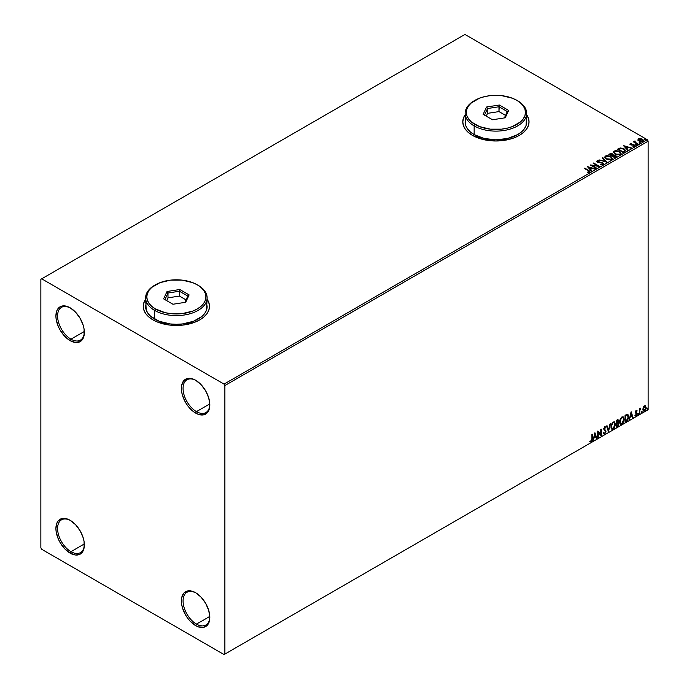 <?xml version="1.0" encoding="UTF-8"?>
<svg xmlns="http://www.w3.org/2000/svg" width="689" height="689" viewBox="0 0 689 689"><rect width="100%" height="100%" fill="white"/><g stroke="black" fill="none" stroke-linecap="round" stroke-linejoin="round"><path stroke-width="1.03" d="M196.443 411.626A18.93 10.929 -120 0 0 209.818 404.374A18.93 10.929 60 0 1 205.908 412.565A18.93 10.929 60 0 1 196.443 411.626L209.8 403.918L196.443 411.626A18.93 10.929 60 0 1 184.075 394.952A18.93 10.929 60 0 1 186.977 379.785A18.93 10.929 60 0 1 196.029 380.492A18.93 10.929 -120 0 0 183.059 388.682A18.93 10.929 -120 0 0 196.443 411.626L195.607 413.073L196.443 411.626M195.607 380.233L195.607 380.233A20.11 11.61 60 0 1 209.826 404.865A20.11 11.61 60 0 1 195.607 413.073L192.834 411.161L187.701 405.743L185.548 402.462L182.464 395.357L181.655 391.808L181.655 385.401L183.782 380.707L187.701 378.442L192.834 378.95L195.607 380.233L201.05 384.626L205.658 390.852L208.741 397.958L209.826 404.865L209.551 407.914L207.432 412.608L203.505 414.873L198.38 414.365L195.607 413.073A20.11 11.61 60 0 1 181.388 388.45A20.11 11.61 60 0 1 195.607 380.233L195.607 380.233M70.967 339.186A18.93 10.929 -120 0 0 84.342 331.934A18.93 10.929 60 0 1 80.432 340.125A18.93 10.929 60 0 1 70.967 339.186L84.334 331.469L70.967 339.186A18.93 10.929 60 0 1 58.608 322.504A18.93 10.929 60 0 1 61.502 307.337A18.93 10.929 60 0 1 70.554 308.043A18.93 10.929 -120 0 0 57.583 316.242A18.93 10.929 -120 0 0 70.967 339.186L70.132 340.633L70.967 339.186M70.132 307.794L70.132 307.794A20.11 11.61 60 0 1 84.351 332.425A20.11 11.61 60 0 1 70.132 340.633L64.688 336.241L60.081 330.022L58.307 326.508L56.188 319.369L55.912 316.001L56.998 310.343L60.081 306.794L62.234 306.002L64.688 305.899L70.132 307.794L75.575 312.186L80.191 318.413L83.274 325.518L84.084 329.066L84.084 335.474L83.274 338.084L80.191 341.632L75.575 342.528L70.132 340.633A20.11 11.61 60 0 1 55.912 316.001A20.11 11.61 60 0 1 70.132 307.794L70.132 307.794M70.967 551.682A18.93 10.929 -120 0 0 84.342 544.431A18.93 10.929 60 0 1 80.432 552.621A18.93 10.929 60 0 1 70.967 551.682L84.334 543.966L70.967 551.682A18.93 10.929 60 0 1 58.608 535.009A18.93 10.929 60 0 1 61.502 519.833A18.93 10.929 60 0 1 70.554 520.548A18.93 10.929 -120 0 0 57.583 528.739A18.93 10.929 -120 0 0 70.967 551.682L70.132 553.129L70.967 551.682M70.132 520.29L70.132 520.29A20.11 11.61 60 0 1 84.351 544.921A20.11 11.61 60 0 1 70.132 553.129L64.688 548.737L60.081 542.519L58.307 539.005L56.188 531.865L55.912 528.506L56.998 522.839L58.307 520.763L62.234 518.498L67.358 519.006L70.132 520.29L75.575 524.682L80.191 530.909L83.274 538.014L84.084 541.563L84.084 547.97L83.274 550.58L80.191 554.128L75.575 555.024L70.132 553.129A20.11 11.61 60 0 1 55.912 528.506A20.11 11.61 60 0 1 70.132 520.29L70.132 520.29M196.443 624.122A18.93 10.929 -120 0 0 209.818 616.87A18.93 10.929 60 0 1 205.908 625.061A18.93 10.929 60 0 1 196.443 624.122L209.8 616.414L196.443 624.122A18.93 10.929 60 0 1 184.075 607.448A18.93 10.929 60 0 1 186.977 592.282A18.93 10.929 60 0 1 196.029 592.988A18.93 10.929 -120 0 0 183.059 601.178A18.93 10.929 -120 0 0 196.443 624.122L195.607 625.578L196.443 624.122M195.607 592.729L195.607 592.729A20.11 11.61 60 0 1 209.826 617.361A20.11 11.61 60 0 1 195.607 625.578L190.164 621.185L187.701 618.248L185.548 614.958L182.464 607.853L181.655 604.305L181.655 597.897L183.782 593.203L187.701 590.938L192.834 591.446L195.607 592.729L201.05 597.122L205.658 603.349L208.741 610.454L209.826 617.361L209.551 620.41L207.432 625.104L203.505 627.369L198.38 626.861L195.607 625.578A20.11 11.61 60 0 1 181.388 600.946A20.11 11.61 60 0 1 195.607 592.729L195.607 592.729M145.612 299.439A33.124 19.12 0 0 0 143.243 306.441M145.767 299.026L143.88 302.617L143.243 306.347L143.88 310.076L145.767 313.667L148.824 316.974L152.941 319.868A33.124 19.12 180 0 1 143.243 306.347A33.124 19.12 180 0 1 145.612 299.25M465.144 114.96A33.124 19.12 0 0 0 462.784 121.962M465.299 114.546L463.421 118.129L462.784 121.858L463.421 125.596L465.299 129.179L468.365 132.486L472.482 135.388A33.124 19.12 180 0 1 462.784 121.858A33.124 19.12 180 0 1 465.144 114.762M40.858 279.303L40.858 547.824L41.693 549.271L224.046 654.55L648.142 409.697L224.881 654.068L224.881 385.547L648.142 141.176L648.142 409.697L648.142 141.176L647.307 139.729L224.046 384.1L41.693 278.821L464.954 34.45L647.307 139.729L464.954 34.45L40.858 279.303L40.858 547.824L41.693 549.271L224.046 654.55L224.881 654.068L224.881 385.547L224.046 384.1L41.693 278.821L40.858 279.303M637.936 139.97L640.348 141.615L643.199 141.167L642.975 139.678L640.908 138.653L638.634 138.756L637.936 139.97L639.013 141.099L642.871 141.417L643.44 140.616L642.32 139.187L640.357 138.567L638.436 138.859L637.876 140.048M637.687 144.32L638.135 144.061L635.086 142.132L635.06 140.978L634.371 141.288L634.491 141.951L633.406 141.848L637.687 144.32L638.135 144.061L635.301 142.339L635.06 140.978L634.491 141.951L633.406 141.848L637.687 144.32M629.953 144.242L630.211 143.605L629.935 144.199L630.659 144.845L633.958 145.293L634.087 145.861L633.053 146.412L634.862 145.904L633.897 144.776L630.814 144.414L631.692 143.458L630.211 143.605L631.692 143.846L630.211 143.605L629.91 144.432M624.708 151.813L625.578 150.297L623.226 148.436L620.264 147.971L617.499 149.22L623.347 152.596L625.664 150.684L624.096 148.867L619.988 148.023L617.499 149.22L623.347 152.596L624.708 151.813M613.115 154.956L612.418 153.828L608.783 154.241L614.64 157.626L616.267 156.532L615.535 155.189L613.115 154.861L611.358 153.44L608.783 154.241L614.64 157.626L616.354 156.231L615.535 155.189L613.132 155.094M606.759 162.173L602.858 157.669L602.367 157.953L605.381 161.338L599.025 159.882L606.837 162.13L602.858 157.669L602.367 157.953L605.381 161.338L599.025 159.882L606.759 162.173M596.553 168.073L592.196 165.558L599.482 166.376L593.625 163L593.169 163.259L597.535 165.782L590.24 164.947L596.097 168.331L596.553 168.073L592.196 165.558L599.482 166.376L593.625 163L593.169 163.259L597.535 165.782L590.24 164.947L596.097 168.331L596.553 168.073M589.698 172.198L588.716 170.398L584.763 168.116L584.651 168.564L588.716 170.398L584.315 168.374L589.216 171.337L587.7 172.052L587.915 172.448L589.698 172.198L589.896 171.216L584.763 168.116L584.315 168.374L588.208 170.622L589.095 171.854L587.7 172.052L587.915 172.448L590.094 172.043M207.122 299.25A33.124 19.12 180 0 1 209.49 306.347A33.124 19.12 180 0 1 189.044 324.011A33.124 19.12 180 0 1 152.941 319.868L157.962 322.245L169.907 325.105L182.826 325.105L194.772 322.245L199.784 319.868L203.91 316.974L206.967 313.667L208.853 310.076L209.49 306.347L208.853 302.617L206.967 299.026M526.663 114.762A33.124 19.12 180 0 1 529.031 121.858A33.124 19.12 180 0 1 508.577 139.531A33.124 19.12 180 0 1 472.482 135.388L483.23 139.531L495.908 140.987L508.577 139.531L514.304 137.766L519.325 135.388L523.442 132.486L526.508 129.179L528.394 125.596L529.031 121.858L528.394 118.129L526.508 114.546M587.39 166.6L591.369 171.061L591.86 170.777L590.585 169.348L592.23 168.4L595.201 168.848L587.39 166.6L591.369 171.061L591.86 170.777L590.585 169.348L592.23 168.4L595.201 168.848L587.39 166.6M597.07 160.838L597.389 162.225L602.393 163.035L602.565 164.464L600.601 164.43L603.194 164.404L602.849 162.776L598.035 162.449L598.844 162.234L597.819 162.337L597.664 161.183L599.189 160.752L597.07 160.838L596.743 161.562L599.189 161.14L597.544 160.666L596.7 161.364L597.639 162.354L602.694 163.267L602.565 164.077L600.601 164.43L602.608 164.611L603.581 164.016L602.229 162.509L597.69 161.872L597.664 161.183L599.189 160.752L597.07 160.838L596.7 161.381M606.337 159.073L610.359 159.934L611.892 159.366L612.392 158.349L610.256 156.162L606.751 155.576L604.735 156.989L606.337 159.073L611.643 159.529L612.392 158.444L610.807 156.455L605.459 155.998L604.727 157.083L606.337 159.073M615.044 154.043L619.066 154.904L620.6 154.336L621.099 153.32L618.963 151.132L615.458 150.555L613.443 151.968L615.044 154.043L620.358 154.5L621.099 153.423L619.523 151.425L614.166 150.969L613.434 152.054L615.044 154.043M623.579 145.706L627.55 150.168L628.041 149.883L626.766 148.454L628.411 147.506L631.382 147.963L623.648 145.663L627.55 150.168L628.041 149.883L626.766 148.454L628.411 147.506L631.382 147.963L623.579 145.706M635.852 144.905L636.825 144.707L635.947 144.337L635.852 144.905L636.714 144.966L635.74 144.406M639.306 142.907L640.279 142.718L639.401 142.347L639.306 142.907L640.167 142.976L640.055 142.477L639.194 142.416L639.306 142.907L639.194 142.416M644.93 139.66L645.912 139.471L645.025 139.092L644.93 139.66L645.8 139.729L644.818 139.161M645.679 405.942L644.465 405.83L643.25 407.345L642.837 409.783L643.741 411.126L645.197 410.291L646.11 407.216L645.162 405.649L643.767 406.458L642.811 409.352L643.483 411.04L644.465 410.945L646.118 407.449L645.447 405.743M639.358 413.805L639.952 409.766L640.934 408.034L639.814 409.326L639.814 408.603L639.358 408.861L639.358 413.805L639.883 410.144L640.934 408.034L639.814 409.326L639.814 408.603L639.358 408.861L639.358 413.805M635.904 410.386L637.11 410.782L636.378 410.515L635.585 411.385L635.465 412.9L636.662 414.046L635.404 415.768L636.378 415.588L637.101 414.02L635.835 412.082L637.11 410.782L636.24 410.575L635.379 412.366L636.662 414.046L635.232 415.605L636.162 415.743L637.11 413.762L635.938 412.47L636.266 411.169L637.11 410.782L636.24 410.575M626.387 421.298L627.739 420.049L628.566 417.629L628.351 415.028L627.481 414.261L625.026 415.321L625.026 422.081L626.387 421.298L625.026 421.694L626.387 421.298L628.626 416.707L627.3 414.244L625.026 415.321L625.026 422.081L626.387 421.298M616.319 427.111L618.067 425.948L618.791 424.45L618.731 422.968L617.947 422.521L618.489 420.97L617.955 419.627L616.319 420.35L616.319 427.111L617.482 426.431L618.868 423.718L617.947 422.521L618.489 420.764L618.085 419.679L616.319 420.35L616.319 427.111M608.43 431.658L610.385 423.769L608.473 430.005L607.043 425.699L606.553 425.983L608.508 431.615L610.385 423.769L608.473 430.005L607.043 425.699L606.553 425.983L608.43 431.658M598.224 437.558L598.224 432.528L601.152 435.861L601.152 429.101L600.705 434.406L597.776 431.056L597.776 437.816L598.224 437.558L597.776 437.429L598.224 437.558L598.224 432.528L601.152 435.861L601.152 429.101L600.705 434.406L597.776 431.056L597.776 437.816L598.224 437.558M590.12 441.632L591.222 441.77L592.29 438.781L592.29 434.216L591.791 440.047L590.12 441.632L591.222 441.77L592.178 440.349L592.29 434.216L591.842 434.475L591.842 438.979L591.214 441.081L590.344 440.977L590.344 441.787M594.917 432.701L593.04 440.547L594.133 437.748L595.778 436.8L596.381 438.617L596.872 438.333L594.917 432.701L593.04 440.547L594.133 437.748L595.778 436.8L596.381 438.617L596.872 438.333L594.917 432.701M604.417 426.663L605.881 427.344L604.753 426.853L603.719 428.747L605.485 431.925L604.778 433.243L603.771 432.709L603.4 433.26L604.718 433.975L605.941 431.762L605.665 430.401L604.167 428.971L604.615 427.645L605.528 427.964L605.881 427.344L604.753 426.853L603.702 429.032L605.502 431.684L604.684 433.303L603.771 432.709L603.4 433.26L604.718 433.975L603.805 433.906M610.91 426.879L611.212 428.48L612.176 429.333L614.166 428.179L615.389 424.872L614.545 421.926L612.616 422.409L611.04 425.604L611.841 429.204L613.167 429.101L615.415 424.243L614.493 421.892L613.132 422.012L610.91 426.879M619.618 421.849L619.919 423.459L620.884 424.303L622.873 423.149L624.096 419.842L623.252 416.897L621.323 417.379L619.747 420.574L620.548 424.183L621.874 424.071L624.122 419.222L623.201 416.862L621.84 416.983L619.618 421.849M631.107 411.807L629.229 419.653L630.323 416.854L631.959 415.906L632.562 417.723L633.053 417.448L631.176 411.764L629.229 419.653L630.323 416.854L631.959 415.906L632.562 417.723L633.053 417.448L631.107 411.807M637.936 414.149L638.47 414.347L638.591 413.4L637.954 413.943L638.307 414.494L638.686 413.719L638.307 413.374L638.307 414.494M641.39 412.16L641.924 412.358L642.045 411.402L641.407 411.953L641.76 412.504L642.139 411.721L641.76 411.376L641.76 412.504M647.023 408.904L647.557 409.102L647.677 408.155L647.04 408.698L647.393 409.257L647.772 408.474L647.393 408.129L647.393 409.257M529.023 121.962A33.124 19.12 0 0 0 526.663 114.96M529.031 122.056L528.394 118.327L526.508 114.736M465.299 114.736L463.421 118.327L462.784 122.056M209.49 306.441A33.124 19.12 0 0 0 207.122 299.439M209.49 306.347L208.853 302.807L206.967 299.224M145.767 299.224L143.88 302.807L143.243 306.536M590.008 441.589L590.886 441.58L589.784 441.434M594.848 433.019L596.872 438.333L596.278 438.29L594.848 433.019M595.442 436.602L593.797 437.558L593.151 440.099L593.797 437.558L595.442 436.602M594.624 434.113L594.331 436.947L594.624 434.113L595.589 436.215L594.331 436.947L594.624 434.113M597.776 431.09L600.705 434.406L597.776 431.09M600.817 429.299L600.817 435.646L600.817 429.299M597.888 432.33L597.888 437.36L597.888 432.33M603.96 434.036L604.718 433.975L605.958 431.435L604.15 428.747L604.744 427.55L605.528 427.964L605.881 427.344L604.753 426.853M604.684 433.303L603.771 432.709M603.435 432.511L604.348 433.114L603.435 432.511M605.881 427.344L605.278 427.628L605.235 426.741M604.744 427.55L605.528 427.964M603.71 433.881L604.916 433.312L605.605 431.572L605.33 430.203L603.891 428.971L604.408 427.352L604.089 429.273L605.958 431.435L604.718 433.975M604.408 427.352L605.149 427.516M604.02 433.174L603.581 432.795M606.82 425.828L608.473 430.005L606.82 425.828M609.946 424.028L608.249 431.107L609.946 424.028M614.321 421.814L615.415 424.243L613.167 429.101L611.677 429.092M611.444 428.98L613.098 428.73L614.545 426.689L615.079 424.054L614.536 422.03M612.03 428.403L611.126 427.326L611.341 424.579L612.607 422.641L613.942 422.46M614.071 422.555L612.822 422.503L614.235 422.633L614.967 424.502L613.15 428.412L612.099 428.489L611.022 426.422L611.944 428.377M611.358 426.62L612.822 422.503L611.358 426.62L612.538 423.218L613.572 422.529L614.433 422.77L614.941 425.01L613.959 427.671L612.357 428.592L611.358 426.62M617.904 419.618L618.489 420.764L617.611 422.331L618.868 423.718L617.482 426.431L616.319 426.724L618.188 425.035L618.205 422.495M618.438 422.607L617.947 422.521M617.861 421.901L617.826 419.541M617.378 422.986L618.085 423.787L617.378 422.986L616.431 423.451L617.706 423.175L618.421 423.976L616.767 426.155L616.431 423.451L617.981 423.27M616.896 420.316L617.706 420.85L616.431 420.591L618.042 421.039L616.767 422.951L616.431 420.591L617.516 420.23M617.232 420.514L617.955 421.625L616.767 422.951L616.431 420.591L616.431 422.753L616.767 420.781L617.74 420.368L618.042 421.039M617.706 423.175L618.421 423.976L618.111 425.096L616.767 426.155L616.431 423.451L616.431 425.966L616.767 423.64L618.007 423.184L618.421 423.976M623.028 416.785L624.122 419.222L621.874 424.071L620.384 424.071M620.152 423.95L621.805 423.709L623.252 421.659L623.786 419.024L623.244 417M620.737 423.373L619.833 422.305L620.048 419.549L621.314 417.612L622.649 417.431M622.778 417.525L621.53 417.474L622.942 417.603L623.674 419.48L621.866 423.39L620.806 423.468L619.738 421.392L620.651 423.347M620.066 421.59L621.53 417.474L620.066 421.59L621.065 418.43L622.072 417.56L623.063 417.68L623.648 419.98L622.667 422.641L621.073 423.563L620.066 421.59M627.808 414.373L627.3 414.244M626.973 414.055L628.626 416.707L626.051 421.1L628.118 418.085L628.23 415.613L627.601 414.261M627.36 415.045L625.138 415.562L627.068 415.028L628.179 416.966L627.162 419.98L625.138 420.936L625.138 415.562L625.138 420.936L625.138 415.562L627.266 414.967M627.068 415.028L627.946 415.605L628.179 416.966L626.869 420.247L625.474 421.125L625.474 415.751L627.197 414.924M631.029 412.125L633.053 417.448L632.459 417.405L631.029 412.125M631.632 415.717L629.987 416.664L629.333 419.205L629.987 416.664L631.632 415.717M630.805 413.228L630.513 416.053L630.805 413.228L631.77 415.329L630.513 416.053L630.805 413.228M637.11 410.782L636.533 411.109L636.696 410.506M636.843 411.359L636.266 411.169M636.455 411.1L635.499 411.893L636.963 413.081L635.938 412.47M636.963 413.081L636.162 415.743L634.896 415.415M635.232 415.605L636.162 415.743M636.111 415.166L635.491 415.002M635.155 414.804L635.775 414.967M635.525 413.047L636.55 413.641M635.43 415.786L636.653 414.373L636.515 412.754M635.602 412.28L635.93 410.98M638.686 413.719L637.601 413.96M637.98 413.176L637.936 414.322M639.478 408.792L639.814 409.326L639.478 408.792M640.512 408.121L640.727 408.689L640.15 408.543L640.512 408.121M639.711 409.266L639.814 413.546L639.358 413.417L639.736 409.188M642.139 411.721L641.054 411.962M641.39 412.332L641.786 411.35M643.061 410.782L644.327 410.627L645.378 409.163L645.343 405.752L646.118 407.449L644.465 410.945L643.328 410.92M645.007 406.329L645.653 407.388L645.386 409.137L644.465 410.334L643.268 409.094L645.007 406.329L644.129 406.243L645.671 407.707L644.465 410.334L643.38 410.17L643.216 407.466L644.06 406.286L644.878 406.243M644.465 410.334L643.621 410.291L642.932 408.904L644.809 406.2M644.465 406.432L642.932 408.904L644.129 410.144M647.772 408.474L646.687 408.715M647.014 409.077L647.41 408.095M595.589 436.215L594.331 436.947L594.96 434.311L595.589 436.215M631.77 415.329L630.513 416.053L631.141 413.417L631.77 415.329M224.046 384.1L647.307 139.729L648.142 141.176L224.881 385.547L224.046 384.1M224.881 654.068L648.142 409.697L224.881 654.068M590.094 171.966L588.716 170.786L589.698 172.586M589.284 171.897L587.7 172.439L589.224 171.742M587.777 167.031L594.753 169.106L587.777 167.031M590.585 169.735L591.636 170.906L590.585 169.735M588.837 167.78L590.18 169.279L591.438 168.547L590.18 169.279L588.837 167.393L591.438 168.159L590.18 168.891L588.837 167.78M590.947 165.36L597.535 166.17L590.947 165.36M593.505 163.448L593.625 163L598.784 166.368L593.505 163.448M592.196 165.937L596.218 168.262L592.196 165.937M602.393 163.035L602.565 164.077M602.565 164.464L602.393 163.422L602.565 164.464L602.866 164.077M597.819 161.949L597.664 161.183M603.194 164.404L603.624 163.793M603.581 163.948L602.849 163.164L603.59 163.973M597.819 162.337L597.475 161.751M599.473 160.012L605.381 161.726L599.473 160.012M602.591 158.203L602.858 157.669L606.449 162.079L602.591 158.203M604.744 157.281L605.459 155.998L610.807 156.455L612.375 158.634M612.392 158.737L611.065 156.997L608.241 155.981L605.734 156.239L604.735 157.376M611.565 158.281L611.031 159.572L608.818 159.874L606.38 158.935L605.502 157.531M611.643 158.728L611.031 159.572L606.785 159.193L605.519 157.419M606.079 156.325L610.359 156.713L611.643 158.272L611.031 159.193L606.785 158.806L605.493 157.213L606.079 156.325L607.603 155.99L610.764 156.971L611.556 158.668L609.998 159.503L607.224 159.038L605.579 157.626L606.079 156.325M613.115 154.861L615.535 155.189L616.319 156.42M616.328 156.437L615.019 155.344L613.115 155.249M615.079 155.456L614.493 157.014L612.314 155.757L614.493 157.402L612.314 155.757L614.907 155.361L615.587 156.489L614.493 157.402L612.314 156.145L613.331 155.258L615.079 155.456L615.01 157.109L615.079 155.835L615.01 157.109L614.493 157.014L615.01 157.109M612.443 155.249L611.711 155.8L609.834 154.327L611.978 154.095L611.944 155.671M611.978 154.095L611.711 155.413L609.834 154.327L611.711 155.8L609.834 154.327L611.798 154L612.478 154.698L611.944 155.283M613.451 152.252L614.166 150.969L619.523 151.425L621.082 153.613M621.099 153.707L620.014 152.131L617.671 151.08L614.76 151.089L613.443 152.355M620.272 153.251L619.738 154.551L617.525 154.844L615.088 153.905L614.209 152.502M620.35 153.699L619.738 154.551L620.333 153.061L619.066 151.683L620.35 153.242L619.738 154.164L615.492 154.164L619.738 154.551L615.932 154.009L614.2 152.183L614.786 151.304L619.066 151.683L617.025 151.003L614.321 151.744L615.492 154.164L614.226 152.39M617.826 149.41L619.988 148.023L624.096 148.867L625.646 150.882L624.355 149.41L621.685 148.385L617.826 149.41M624.742 150.925L623.201 152.381L618.55 149.306L620.298 148.48L623.648 149.125L624.863 150.908L623.201 152.381L623.683 151.709L623.201 151.993L618.55 149.306L622.124 148.514L624.286 149.573L624.837 150.719M623.967 146.146L630.943 148.213L623.967 146.146M626.766 148.841L627.817 150.021L626.766 148.841M625.026 146.886L626.361 148.385L627.619 147.661L626.361 148.385L625.026 146.499L627.619 147.274L626.361 147.997L625.026 146.886M630.211 143.605L630.478 144.75L631.279 145.052L633.467 145.035L630.909 144.862L631.4 144.638L630.909 144.862L630.771 143.898L631.692 143.812M630.909 144.475L630.771 143.898M632.915 146.421L634.56 146.214L634.276 144.948L633.467 144.656L634.276 144.948L634.56 146.593M634.56 146.214L634.896 145.741M634.862 145.947L633.32 145.017L633.983 145.939L633.475 146.447M633.846 145.224L633.983 145.939M631.305 143.82L629.935 144.268M630.909 144.862L630.685 144.345M635.852 145.293L636.602 144.475L636.714 145.353M636.714 144.966L636.602 144.475M636.748 144.966L635.697 144.819M634.491 142.339L633.742 142.046L633.863 141.589L634.491 142.339L634.569 141.09L634.491 141.951M634.569 141.09L635.086 141.409L634.328 141.788M635.301 142.339L635.017 141.443M635.301 142.726L637.807 144.251L635.301 142.726L634.87 141.693M639.306 143.295L640.055 142.477L640.167 143.364M640.167 142.976L640.055 142.477M640.202 142.976L639.151 142.821M637.936 140.358L638.436 138.859L640.357 138.567L642.32 139.187L643.414 140.806M643.388 141.262L642.975 140.065L640.908 139.04L638.849 139.066L637.902 139.858M642.742 140.909L639.47 140.84L638.961 139.161L641.872 139.454L642.346 141.495L642.742 140.909L641.64 141.71L639.47 141.228L638.6 139.962M638.961 139.548L639.47 141.228L642.346 141.495L638.582 140.117L639.297 139.023L641.726 139.367L642.725 140.358L642.346 141.116M644.93 140.048L645.679 139.23L645.8 140.108M645.8 139.729L645.679 139.23M645.834 139.721L644.783 139.574M591.438 168.159L590.18 168.891L588.837 167.393L591.438 168.159M615.587 156.102L615.01 156.722M627.619 147.274L626.361 147.997L625.026 146.499L627.619 147.274M638.608 139.91L638.961 139.161M146.197 303.074L145.612 306.536A30.755 17.759 0 0 0 154.62 319.093L154.62 310.403L155.456 308.956A29.575 17.079 180 0 1 155.456 284.807A29.575 17.079 180 0 1 197.278 284.807L192.799 282.679L182.137 280.13L170.596 280.13L159.934 282.679L151.778 287.391L149.039 290.345L147.36 293.548L146.791 296.881L147.36 300.215L149.039 303.418L151.778 306.364L155.456 308.956L165.05 312.651L170.596 313.624L182.137 313.624L192.799 311.075L197.278 308.956L200.955 306.364L203.686 303.418L205.374 300.215L205.942 296.881L205.374 293.548L203.686 290.345L200.955 287.391L197.278 284.807A29.575 17.079 180 0 1 197.278 308.956A29.575 17.079 180 0 1 155.456 308.956L154.62 310.403A30.755 17.759 0 0 0 198.113 310.403A30.755 17.759 0 0 0 198.113 285.289L198.113 285.289A30.755 17.759 180 0 1 207.122 297.846A30.755 17.759 180 0 1 188.14 314.253A30.755 17.759 180 0 1 154.62 310.403L154.62 319.093A30.755 17.759 0 0 0 188.14 322.943A30.755 17.759 0 0 0 207.122 306.536L206.536 303.074M155.456 284.807L154.62 285.289A30.755 17.759 0 0 0 154.62 310.403A30.755 17.759 180 0 1 145.612 297.846A30.755 17.759 180 0 1 155.042 285.048M179.786 289.518L189.122 294.909L185.703 302.273L172.948 304.245L163.612 298.854L167.031 291.49L179.786 289.518L167.031 291.49L163.612 298.854L172.948 304.245L185.703 302.273L189.122 294.909L179.786 289.518L179.433 296.072L167.995 297.846L166.695 300.637L167.995 297.846L167.995 293.014L167.995 297.846L179.433 296.072L179.433 291.24L187.804 296.081L184.867 302.402L187.804 296.081L189.122 294.909L187.804 296.081L179.433 291.24L179.786 289.518M145.612 297.846L146.197 310.007L147.954 313.331L150.796 316.406L159.28 321.307L170.364 323.959L176.367 324.295L182.37 323.959L193.454 321.307L201.937 316.406L204.779 313.331L206.536 310.007L207.122 297.846M164.929 299.612L167.995 293.014L179.433 291.24L167.995 293.014L167.031 291.49L167.995 293.014L164.929 299.612M186.03 299.887L179.433 296.072L186.03 299.887M465.738 118.594L465.144 122.056A30.755 17.759 0 0 0 474.153 134.613L474.153 125.915L474.988 124.468A29.575 17.079 180 0 1 474.988 100.327A29.575 17.079 180 0 1 516.819 100.327L512.332 98.2L501.67 95.65L490.137 95.65L484.582 96.624L479.475 98.2L471.31 102.911L468.58 105.865L466.901 109.069L466.332 112.393L466.901 115.726L468.58 118.93L471.31 121.884L479.475 126.595L490.137 129.144L501.67 129.144L507.225 128.171L512.332 126.595L520.496 121.884L523.227 118.93L524.906 115.726L525.474 112.393L524.906 109.069L523.227 105.865L520.496 102.911L516.819 100.327A29.575 17.079 180 0 1 516.819 124.468A29.575 17.079 180 0 1 474.988 124.468L474.153 125.915A30.755 17.759 0 0 0 517.654 125.915A30.755 17.759 0 0 0 517.654 100.809L517.654 100.809A30.755 17.759 180 0 1 526.663 113.366A30.755 17.759 180 0 1 507.672 129.765A30.755 17.759 180 0 1 474.153 125.915L474.153 134.613A30.755 17.759 0 0 0 507.672 138.463A30.755 17.759 0 0 0 526.663 122.056L526.069 118.594M474.988 100.327L474.153 100.809A30.755 17.759 0 0 0 474.153 125.915A30.755 17.759 180 0 1 465.144 113.366A30.755 17.759 180 0 1 474.583 100.568M499.318 105.029L508.654 110.421L505.244 117.785L492.489 119.757L483.153 114.365L486.563 107.002L499.318 105.029L486.563 107.002L483.153 114.365L492.489 119.757L505.244 117.785L508.654 110.421L499.318 105.029L498.965 111.592L487.536 113.358L486.236 116.148L487.536 113.358L487.536 108.526L487.536 113.358L498.965 111.592L498.965 106.761L507.337 111.592L504.408 117.914L507.337 111.592L508.654 110.421L507.337 111.592L498.965 106.761L499.318 105.029M465.144 113.366L465.738 125.519L467.486 128.852L470.329 131.918L474.153 134.613L484.134 138.463L495.908 139.815L507.672 138.463L517.654 134.613L521.478 131.918L524.32 128.852L526.069 125.519L526.663 113.366M484.47 115.132L487.536 108.526L498.965 106.761L487.536 108.526L486.563 107.002L487.536 108.526L484.47 115.132M505.571 115.399L498.965 111.592L505.571 115.399"/></g></svg>
